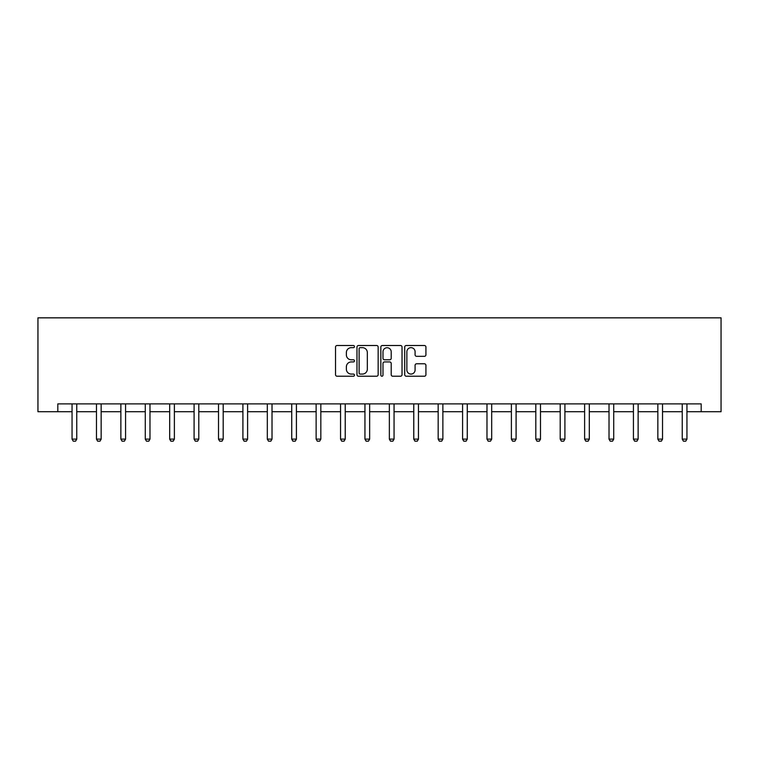 <?xml version="1.0" encoding="UTF-8"?>
<svg xmlns="http://www.w3.org/2000/svg" width="759" height="759" viewBox="0 0 759 759"><rect width="100%" height="100%" fill="white"/><g stroke="black" fill="none" stroke-linecap="round" stroke-linejoin="round"><path stroke-width="1.14" d="M354.472 346.588A1.072 1.072 0 0 0 353.39 345.506L337.072 345.506A1.537 1.537 0 0 0 335.535 347.043L335.535 374.69A1.537 1.537 0 0 0 337.072 376.227L353.39 376.227A1.072 1.072 0 0 0 354.472 375.145A1.072 1.072 0 0 0 353.39 374.073L351.284 374.073A4.915 4.915 0 0 1 346.37 369.159L346.37 366.853A4.915 4.915 0 0 1 351.284 361.939L353.39 361.939A1.072 1.072 0 0 0 354.472 360.867A1.072 1.072 0 0 0 353.39 359.794L351.284 359.794A4.915 4.915 0 0 1 346.37 354.88L346.37 352.574A4.915 4.915 0 0 1 351.284 347.66L353.39 347.66A1.072 1.072 0 0 0 354.472 346.588M424.385 356.332A1.537 1.537 0 0 0 425.922 354.804L425.922 347.043A1.537 1.537 0 0 0 424.385 345.506L406.264 345.506A1.537 1.537 0 0 0 404.727 347.043L404.727 374.69A1.537 1.537 0 0 0 406.264 376.227L424.385 376.227A1.537 1.537 0 0 0 425.922 374.69L425.922 365.316A1.537 1.537 0 0 0 424.385 363.779L416.625 363.779A1.537 1.537 0 0 0 415.088 365.316L415.088 369.965A4.108 4.108 0 0 1 410.98 374.073A4.108 4.108 0 0 1 406.871 369.965L406.871 351.768A4.108 4.108 0 0 1 410.98 347.66A4.108 4.108 0 0 1 415.088 351.768L415.088 354.804A1.537 1.537 0 0 0 416.625 356.332L424.385 356.332M57.817 411.72L57.817 403.892L701.183 403.892L701.183 411.72L721.05 411.72L721.05 317.841L37.95 317.841L37.95 411.72L72.058 411.72M378.153 347.043A1.537 1.537 0 0 0 376.616 345.506L358.495 345.506A1.537 1.537 0 0 0 356.967 347.043L356.967 374.69A1.537 1.537 0 0 0 358.495 376.227L376.616 376.227A1.537 1.537 0 0 0 378.153 374.69L378.153 347.043M382.384 345.506L400.505 345.506A1.537 1.537 0 0 1 402.033 347.043L402.033 374.69A1.537 1.537 0 0 1 400.505 376.227L392.745 376.227A1.537 1.537 0 0 1 391.208 374.69L391.208 363.476A1.537 1.537 0 0 0 389.671 361.939L384.528 361.939A1.537 1.537 0 0 0 382.991 363.476L382.991 375.145A1.072 1.072 0 0 1 381.919 376.227A1.072 1.072 0 0 1 380.847 375.145L380.847 347.043A1.537 1.537 0 0 1 382.384 345.506M76.754 411.72L96.469 411.72M101.156 411.72L120.871 411.72M125.567 411.72L145.282 411.72M149.978 411.72L169.684 411.72M174.38 411.72L194.095 411.72M198.792 411.72L218.507 411.72M223.193 411.72L242.908 411.72M247.605 411.72L267.32 411.72M272.016 411.72L291.731 411.72M296.418 411.72L316.133 411.72M320.829 411.72L340.544 411.72M345.231 411.72L364.946 411.72M369.642 411.72L389.358 411.72M394.054 411.72L413.769 411.72M418.456 411.72L438.171 411.72M442.867 411.72L462.582 411.72M467.269 411.72L486.984 411.72M491.68 411.72L511.395 411.72M516.092 411.72L535.807 411.72M540.493 411.72L560.208 411.72M564.905 411.72L584.62 411.72M589.316 411.72L609.022 411.72M613.718 411.72L633.433 411.72M638.129 411.72L657.844 411.72M662.531 411.72L682.246 411.72M686.942 411.72L701.183 411.72M360.183 347.66A1.072 1.072 0 0 0 359.111 348.732L359.111 373.001A1.072 1.072 0 0 0 360.183 374.073L362.413 374.073A4.915 4.915 0 0 0 367.328 369.159L367.328 352.574A4.915 4.915 0 0 0 362.413 347.66L360.183 347.66M391.208 351.844A4.108 4.108 0 0 0 387.099 347.736A4.108 4.108 0 0 0 382.991 351.844L382.991 358.257A1.537 1.537 0 0 0 384.528 359.794L389.671 359.794A1.537 1.537 0 0 0 391.208 358.257L391.208 351.844M76.934 403.892L76.83 404.234A1.565 1.565 0 0 0 76.754 404.708L76.754 439.129L75.577 441.159L73.234 441.159L72.058 439.129L72.058 404.708A1.565 1.565 0 0 0 71.982 404.234L71.877 403.892M72.058 439.129L76.754 439.129M101.345 403.892L101.232 404.234A1.565 1.565 0 0 0 101.156 404.708L101.156 439.129L99.989 441.159L97.636 441.159L96.469 439.129L96.469 404.708A1.565 1.565 0 0 0 96.393 404.234L96.289 403.892M96.469 439.129L101.156 439.129M125.747 403.892L125.643 404.234A1.565 1.565 0 0 0 125.567 404.708L125.567 439.129L124.391 441.159L122.047 441.159L120.871 439.129L120.871 404.708A1.565 1.565 0 0 0 120.804 404.234L120.69 403.892M120.871 439.129L125.567 439.129M150.159 403.892L150.045 404.234A1.565 1.565 0 0 0 149.978 404.708L149.978 439.129L148.802 441.159L146.459 441.159L145.282 439.129L145.282 404.708A1.565 1.565 0 0 0 145.206 404.234L145.102 403.892M145.282 439.129L149.978 439.129M174.561 403.892L174.456 404.234A1.565 1.565 0 0 0 174.38 404.708L174.38 439.129L173.213 441.159L170.86 441.159L169.684 439.129L169.684 404.708A1.565 1.565 0 0 0 169.618 404.234L169.504 403.892M169.684 439.129L174.38 439.129M198.972 403.892L198.867 404.234A1.565 1.565 0 0 0 198.792 404.708L198.792 439.129L197.615 441.159L195.272 441.159L194.095 439.129L194.095 404.708A1.565 1.565 0 0 0 194.019 404.234L193.915 403.892M194.095 439.129L198.792 439.129M223.383 403.892L223.269 404.234A1.565 1.565 0 0 0 223.193 404.708L223.193 439.129L222.026 441.159L219.674 441.159L218.507 439.129L218.507 404.708A1.565 1.565 0 0 0 218.431 404.234L218.326 403.892M218.507 439.129L223.193 439.129M247.785 403.892L247.681 404.234A1.565 1.565 0 0 0 247.605 404.708L247.605 439.129L246.428 441.159L244.085 441.159L242.908 439.129L242.908 404.708A1.565 1.565 0 0 0 242.842 404.234L242.728 403.892M242.908 439.129L247.605 439.129M272.196 403.892L272.083 404.234A1.565 1.565 0 0 0 272.016 404.708L272.016 439.129L270.84 441.159L268.496 441.159L267.32 439.129L267.32 404.708A1.565 1.565 0 0 0 267.244 404.234L267.14 403.892M267.32 439.129L272.016 439.129M296.598 403.892L296.494 404.234A1.565 1.565 0 0 0 296.418 404.708L296.418 439.129L295.251 441.159L292.898 441.159L291.731 439.129L291.731 404.708A1.565 1.565 0 0 0 291.655 404.234L291.541 403.892M291.731 439.129L296.418 439.129M321.01 403.892L320.905 404.234A1.565 1.565 0 0 0 320.829 404.708L320.829 439.129L319.653 441.159L317.309 441.159L316.133 439.129L316.133 404.708A1.565 1.565 0 0 0 316.057 404.234L315.953 403.892M316.133 439.129L320.829 439.129M345.421 403.892L345.307 404.234A1.565 1.565 0 0 0 345.231 404.708L345.231 439.129L344.064 441.159L341.711 441.159L340.544 439.129L340.544 404.708A1.565 1.565 0 0 0 340.468 404.234L340.364 403.892M340.544 439.129L345.231 439.129M369.823 403.892L369.718 404.234A1.565 1.565 0 0 0 369.642 404.708L369.642 439.129L368.466 441.159L366.123 441.159L364.946 439.129L364.946 404.708A1.565 1.565 0 0 0 364.88 404.234L364.766 403.892M364.946 439.129L369.642 439.129M394.234 403.892L394.12 404.234A1.565 1.565 0 0 0 394.054 404.708L394.054 439.129L392.877 441.159L390.534 441.159L389.358 439.129L389.358 404.708A1.565 1.565 0 0 0 389.282 404.234L389.177 403.892M389.358 439.129L394.054 439.129M418.636 403.892L418.532 404.234A1.565 1.565 0 0 0 418.456 404.708L418.456 439.129L417.289 441.159L414.936 441.159L413.769 439.129L413.769 404.708A1.565 1.565 0 0 0 413.693 404.234L413.579 403.892M413.769 439.129L418.456 439.129M443.047 403.892L442.943 404.234A1.565 1.565 0 0 0 442.867 404.708L442.867 439.129L441.691 441.159L439.347 441.159L438.171 439.129L438.171 404.708A1.565 1.565 0 0 0 438.095 404.234L437.99 403.892M438.171 439.129L442.867 439.129M467.459 403.892L467.345 404.234A1.565 1.565 0 0 0 467.269 404.708L467.269 439.129L466.102 441.159L463.749 441.159L462.582 439.129L462.582 404.708A1.565 1.565 0 0 0 462.506 404.234L462.402 403.892M462.582 439.129L467.269 439.129M491.86 403.892L491.756 404.234A1.565 1.565 0 0 0 491.68 404.708L491.68 439.129L490.504 441.159L488.16 441.159L486.984 439.129L486.984 404.708A1.565 1.565 0 0 0 486.917 404.234L486.804 403.892M486.984 439.129L491.68 439.129M516.272 403.892L516.158 404.234A1.565 1.565 0 0 0 516.092 404.708L516.092 439.129L514.915 441.159L512.572 441.159L511.395 439.129L511.395 404.708A1.565 1.565 0 0 0 511.319 404.234L511.215 403.892M511.395 439.129L516.092 439.129M540.674 403.892L540.569 404.234A1.565 1.565 0 0 0 540.493 404.708L540.493 439.129L539.326 441.159L536.974 441.159L535.807 439.129L535.807 404.708A1.565 1.565 0 0 0 535.731 404.234L535.617 403.892M535.807 439.129L540.493 439.129M565.085 403.892L564.981 404.234A1.565 1.565 0 0 0 564.905 404.708L564.905 439.129L563.728 441.159L561.385 441.159L560.208 439.129L560.208 404.708A1.565 1.565 0 0 0 560.133 404.234L560.028 403.892M560.208 439.129L564.905 439.129M589.496 403.892L589.382 404.234A1.565 1.565 0 0 0 589.316 404.708L589.316 439.129L588.14 441.159L585.787 441.159L584.62 439.129L584.62 404.708A1.565 1.565 0 0 0 584.544 404.234L584.439 403.892M584.62 439.129L589.316 439.129M613.898 403.892L613.794 404.234A1.565 1.565 0 0 0 613.718 404.708L613.718 439.129L612.541 441.159L610.198 441.159L609.022 439.129L609.022 404.708A1.565 1.565 0 0 0 608.955 404.234L608.841 403.892M609.022 439.129L613.718 439.129M638.31 403.892L638.196 404.234A1.565 1.565 0 0 0 638.129 404.708L638.129 439.129L636.953 441.159L634.609 441.159L633.433 439.129L633.433 404.708A1.565 1.565 0 0 0 633.357 404.234L633.253 403.892M633.433 439.129L638.129 439.129M662.711 403.892L662.607 404.234A1.565 1.565 0 0 0 662.531 404.708L662.531 439.129L661.364 441.159L659.011 441.159L657.844 439.129L657.844 404.708A1.565 1.565 0 0 0 657.768 404.234L657.655 403.892M657.844 439.129L662.531 439.129M687.123 403.892L687.018 404.234A1.565 1.565 0 0 0 686.942 404.708L686.942 439.129L685.766 441.159L683.423 441.159L682.246 439.129L682.246 404.708A1.565 1.565 0 0 0 682.17 404.234L682.066 403.892M682.246 439.129L686.942 439.129"/></g></svg>
